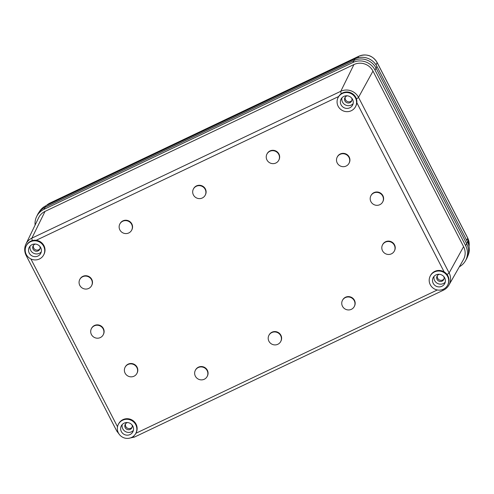 <?xml version="1.0" encoding="UTF-8"?>
<svg xmlns="http://www.w3.org/2000/svg" width="494" height="494" viewBox="0 0 494 494"><rect width="100%" height="100%" fill="white"/><g stroke="black" fill="none" stroke-linecap="round" stroke-linejoin="round"><path stroke-width="0.74" d="M82.665 276.733A6.663 6.434 -152.3 0 0 81.016 287.051A6.663 6.434 -152.3 0 0 91.581 285.686A6.663 6.434 -152.3 0 0 82.665 276.733M79.787 279.487L79.985 279.104A6.663 6.434 27.7 0 1 90.55 277.739A6.663 6.434 27.7 0 1 91.785 285.304L91.581 285.686M345.337 297.61A6.663 6.434 -152.3 0 0 343.694 307.929A6.663 6.434 -152.3 0 0 354.26 306.564A6.663 6.434 -152.3 0 0 345.337 297.61M342.459 300.364L342.663 299.988A6.663 6.434 27.7 0 1 353.229 298.617A6.663 6.434 27.7 0 1 354.457 306.181L354.26 306.564M198.236 367.548A6.663 6.434 -152.3 0 0 196.593 377.867A6.663 6.434 -152.3 0 0 207.153 376.496A6.663 6.434 -152.3 0 0 198.236 367.548M195.358 370.302L195.562 369.92A6.663 6.434 27.7 0 1 206.122 368.555A6.663 6.434 27.7 0 1 207.357 376.119L207.153 376.496M122.728 221.244A6.663 6.434 -152.3 0 0 121.079 231.563A6.663 6.434 -152.3 0 0 131.645 230.198A6.663 6.434 -152.3 0 0 122.728 221.244M119.851 223.998L120.048 223.621A6.663 6.434 27.7 0 1 130.614 222.251A6.663 6.434 27.7 0 1 131.842 229.815L131.645 230.198M340.094 154.35A6.663 6.434 -152.3 0 0 338.446 164.663A6.663 6.434 -152.3 0 0 349.011 163.298A6.663 6.434 -152.3 0 0 340.094 154.35M337.217 157.098L337.414 156.722A6.663 6.434 27.7 0 1 347.98 155.357A6.663 6.434 27.7 0 1 349.209 162.921L349.011 163.298M385.4 242.128A6.663 6.434 -152.3 0 0 383.752 252.446A6.663 6.434 -152.3 0 0 394.317 251.082A6.663 6.434 -152.3 0 0 385.4 242.128M382.523 244.882L382.72 244.499A6.663 6.434 27.7 0 1 393.286 243.134A6.663 6.434 27.7 0 1 394.521 250.699L394.317 251.082M269.829 151.312A6.663 6.434 -152.3 0 0 268.18 161.631A6.663 6.434 -152.3 0 0 278.746 160.266A6.663 6.434 -152.3 0 0 269.829 151.312M266.951 154.066L267.149 153.683A6.663 6.434 27.7 0 1 277.714 152.319A6.663 6.434 27.7 0 1 278.943 159.883L278.746 160.266M196.279 186.281A6.663 6.434 -152.3 0 0 194.63 196.6A6.663 6.434 -152.3 0 0 205.195 195.229A6.663 6.434 -152.3 0 0 196.279 186.281M193.401 189.035L193.599 188.652A6.663 6.434 27.7 0 1 204.164 187.288A6.663 6.434 27.7 0 1 205.393 194.852L205.195 195.229M271.786 332.579A6.663 6.434 -152.3 0 0 270.144 342.898A6.663 6.434 -152.3 0 0 280.703 341.533A6.663 6.434 -152.3 0 0 271.786 332.579M268.909 335.333L269.113 334.951A6.663 6.434 27.7 0 1 279.672 333.586A6.663 6.434 27.7 0 1 280.907 341.15L280.703 341.533M127.971 364.51A6.663 6.434 -152.3 0 0 126.328 374.829A6.663 6.434 -152.3 0 0 136.887 373.464A6.663 6.434 -152.3 0 0 127.971 364.51M125.093 367.264L125.297 366.888A6.663 6.434 27.7 0 1 135.856 365.517A6.663 6.434 27.7 0 1 137.091 373.081L136.887 373.464M94.286 325.867A6.663 6.434 -152.3 0 0 92.637 336.186A6.663 6.434 -152.3 0 0 103.203 334.821A6.663 6.434 -152.3 0 0 94.286 325.867M91.409 328.621L91.606 328.238A6.663 6.434 27.7 0 1 102.172 326.874A6.663 6.434 27.7 0 1 103.4 334.438L103.203 334.821M373.779 192.993A6.663 6.434 -152.3 0 0 372.136 203.312A6.663 6.434 -152.3 0 0 382.696 201.941A6.663 6.434 -152.3 0 0 373.779 192.993M370.901 195.748L371.105 195.365A6.663 6.434 27.7 0 1 381.664 194A6.663 6.434 27.7 0 1 382.899 201.564L382.696 201.941M122.629 420.215A9.824 9.497 -152.3 0 0 118.387 424.272A9.824 9.497 -152.3 0 0 120.203 435.43A9.824 9.497 -152.3 0 0 131.54 437.474A9.824 9.497 -152.3 0 0 135.788 433.417A9.824 9.497 -152.3 0 0 133.967 422.259A9.824 9.497 -152.3 0 0 122.629 420.215M135.788 433.417L136.085 432.843A9.824 9.497 -152.3 0 0 134.269 421.691A9.824 9.497 -152.3 0 0 122.932 419.641A9.824 9.497 -152.3 0 0 118.69 423.704L118.387 424.272M434.485 271.953A9.824 9.497 -152.3 0 0 430.243 276.016A9.824 9.497 -152.3 0 0 432.059 287.168A9.824 9.497 -152.3 0 0 443.396 289.218A9.824 9.497 -152.3 0 0 447.644 285.155A9.824 9.497 -152.3 0 0 445.829 273.997A9.824 9.497 -152.3 0 0 434.485 271.953M447.644 285.155L447.941 284.587A9.824 9.497 -152.3 0 0 444.137 271.879A9.824 9.497 -152.3 0 0 434.788 271.385A9.824 9.497 -152.3 0 0 430.546 275.442L430.243 276.016M342.367 93.465A9.824 9.497 -152.3 0 0 338.118 97.528A9.824 9.497 -152.3 0 0 339.934 108.686A9.824 9.497 -152.3 0 0 351.277 110.73A9.824 9.497 -152.3 0 0 355.519 106.673A9.824 9.497 -152.3 0 0 353.704 95.515A9.824 9.497 -152.3 0 0 342.367 93.465M355.519 106.673L355.816 106.099A9.824 9.497 -152.3 0 0 356.829 102.727A9.824 9.497 -152.3 0 0 352.605 93.774A9.824 9.497 -152.3 0 0 342.663 92.897A9.824 9.497 -152.3 0 0 338.68 96.497A9.824 9.497 -152.3 0 0 338.421 96.96L338.118 97.528M30.511 241.727A9.824 9.497 -152.3 0 0 26.262 245.79A9.824 9.497 -152.3 0 0 28.078 256.948A9.824 9.497 -152.3 0 0 39.421 258.992A9.824 9.497 -152.3 0 0 43.663 254.929A9.824 9.497 -152.3 0 0 41.848 243.77A9.824 9.497 -152.3 0 0 30.511 241.727M43.663 254.929L43.96 254.361A9.824 9.497 -152.3 0 0 36.21 240.294A9.824 9.497 -152.3 0 0 30.807 241.158A9.824 9.497 -152.3 0 0 26.565 245.215L26.262 245.79M130.033 434.553A6.496 6.274 -152.3 0 0 131.639 424.494A6.496 6.274 -152.3 0 0 121.339 425.822A6.496 6.274 -152.3 0 0 130.033 434.553M122.234 424.55A6.496 6.274 -152.3 0 0 133.38 430.404M441.889 286.292A6.496 6.274 -152.3 0 0 443.495 276.232A6.496 6.274 -152.3 0 0 433.195 277.566A6.496 6.274 -152.3 0 0 441.889 286.292M434.09 276.288A6.496 6.274 -152.3 0 0 445.236 282.142M349.764 107.803A6.496 6.274 -152.3 0 0 351.37 97.744A6.496 6.274 -152.3 0 0 341.07 99.078A6.496 6.274 -152.3 0 0 349.764 107.803M341.965 97.8A6.496 6.274 -152.3 0 0 353.111 103.66M37.908 256.065A6.496 6.274 -152.3 0 0 39.514 246.006A6.496 6.274 -152.3 0 0 29.214 247.34A6.496 6.274 -152.3 0 0 37.908 256.065M30.109 246.061A6.496 6.274 -152.3 0 0 41.255 251.921M132.089 427.254A3.748 3.619 27.7 0 1 125.562 423.821M127.576 422.555A3.748 3.619 -152.3 0 0 125.902 428.619A3.748 3.619 -152.3 0 0 131.991 424.877M351.821 100.504A3.748 3.619 27.7 0 1 345.294 97.077M347.307 95.811A3.748 3.619 -152.3 0 0 345.633 101.875A3.748 3.619 -152.3 0 0 351.722 98.133M39.965 248.766A3.748 3.619 27.7 0 1 33.438 245.333M39.866 246.389A3.748 3.619 27.7 0 1 33.777 250.131A3.748 3.619 27.7 0 1 35.451 244.067M443.945 278.993A3.748 3.619 27.7 0 1 437.418 275.559M443.847 276.615A3.748 3.619 27.7 0 1 437.758 280.357A3.748 3.619 27.7 0 1 439.432 274.293M35.099 225.085A16.58 16.024 27.7 0 1 36.562 216.687L37.495 214.754A16.654 16.092 27.7 0 1 44.923 207.406L353.84 60.546A16.654 16.092 27.7 0 1 376.101 68.178L466.713 243.74A16.654 16.092 27.7 0 1 466.497 258.942L465.434 260.807A16.58 16.024 27.7 0 1 459.352 266.779M36.562 216.687A16.58 16.024 27.7 0 1 43.96 209.37L352.87 62.51A16.58 16.024 27.7 0 1 375.039 70.111L465.651 245.672A16.58 16.024 27.7 0 1 465.434 260.807M26.861 255.46A3.328 0.506 152.7 0 1 26.157 255.491C24.286 251.662 24.218 247.834 25.96 244.005L38.662 217.706A14.252 13.77 27.7 0 1 45.016 211.42L353.932 64.553A14.252 13.77 27.7 0 1 372.976 71.093L463.588 246.648A14.252 13.77 27.7 0 1 463.403 259.659L448.953 285.032A13.264 12.813 27.7 0 0 449.126 272.929L463.588 246.648M37.062 215.742A16.654 16.092 27.7 0 1 38.538 212.926A16.654 16.092 27.7 0 1 44.923 207.406L353.84 60.546A16.654 16.092 27.7 0 1 376.101 68.178L466.713 243.74A16.654 16.092 27.7 0 1 467.41 257.047A16.654 16.092 27.7 0 1 465.928 259.856M38.538 212.926L39.718 211.142A16.438 15.882 27.7 0 1 46.022 205.695L354.939 58.835A16.438 15.882 27.7 0 1 376.91 66.369L467.522 241.93A16.438 15.882 27.7 0 1 468.207 255.065L467.41 257.047M135.85 433.294L437.32 289.972M444.137 271.879L356.829 102.727M338.68 96.497L36.21 240.294M30.894 258.936L117.51 426.754M352.87 62.51L354.939 58.835M375.039 70.111L376.91 66.369M43.96 209.37L46.022 205.695M465.651 245.672L467.522 241.93M25.96 244.005A13.264 12.813 27.7 0 1 31.875 238.151L340.786 91.285L353.932 64.553M341.311 93.687A3.328 0.698 64.6 0 1 340.786 91.285A13.264 12.813 27.7 0 1 358.514 97.367L372.976 71.093M32.406 240.566A3.328 0.698 64.6 0 1 31.875 238.151L45.016 211.42M356.415 98.88A3.328 0.506 152.7 0 0 358.514 97.367L449.126 272.929A3.328 0.506 152.7 0 1 447.014 274.448M117.64 430.972A3.328 0.506 152.7 0 1 116.769 431.052L119.56 434.72M133.46 436.264A3.328 0.698 64.6 0 0 134.436 437.085L443.346 290.225C445.755 289.058 447.62 287.329 448.953 285.032M442.513 289.583A3.328 0.698 64.6 0 0 443.346 290.225M466.713 240.362L467.713 238.114A3.328 0.506 -27.3 0 0 467.719 238.003L469.047 246.358A13.702 13.239 -152.3 0 0 467.713 238.114L377.101 62.553A13.702 13.239 -152.3 0 0 358.786 56.273L49.869 203.133L49.196 204.189M49.869 203.133A13.702 13.239 -152.3 0 0 46.436 205.498L49.937 203.071A3.328 0.698 64.6 0 0 49.869 203.133M50.03 203.059A3.328 0.698 64.6 0 0 49.937 203.071L358.854 56.211A3.328 0.698 64.6 0 0 358.786 56.273L357.81 57.792M467.719 238.003L377.107 62.448A3.328 0.506 -27.3 0 1 377.101 62.553L376.051 64.905M26.157 255.491L116.769 431.052M128.483 438.351L134.436 437.085M377.107 62.448C372.649 55.501 366.567 53.42 358.854 56.211"/></g></svg>
